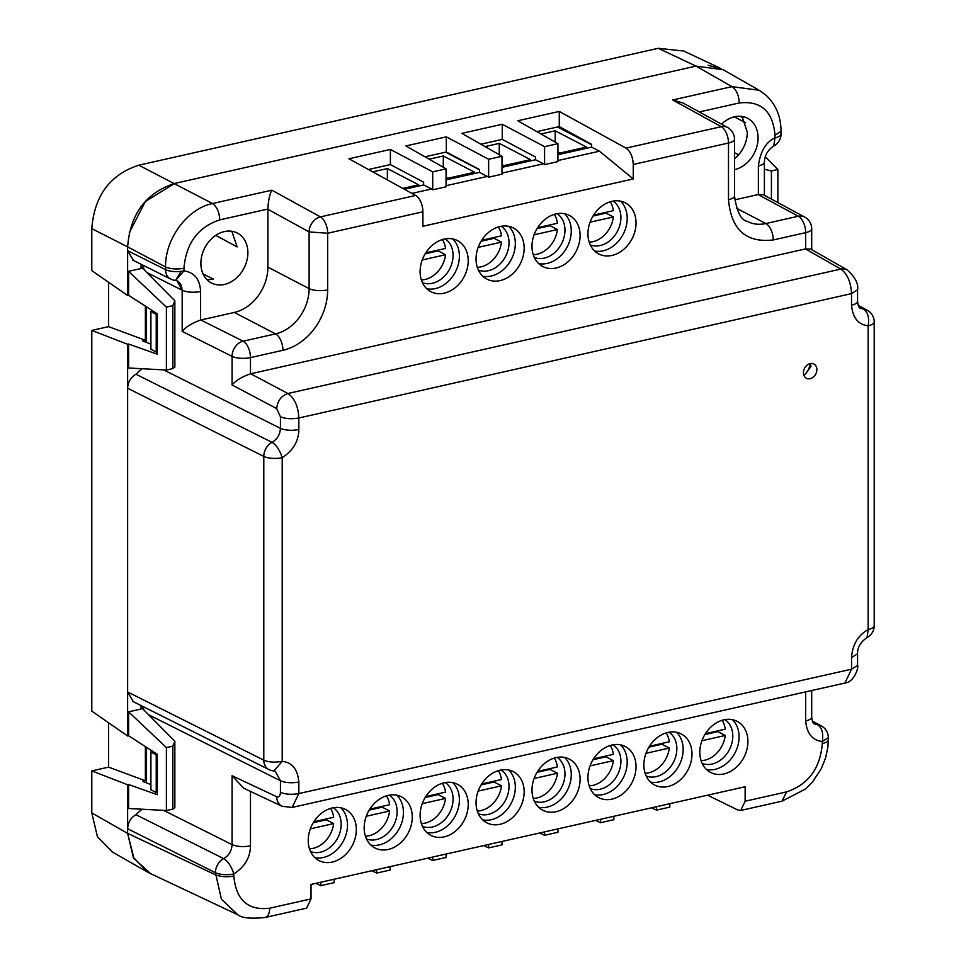 <?xml version="1.0" encoding="UTF-8"?>
<svg xmlns="http://www.w3.org/2000/svg" width="966" height="966" viewBox="0 0 966 966"><rect width="100%" height="100%" fill="white"/><g stroke="black" fill="none" stroke-linecap="round" stroke-linejoin="round"><path stroke-width="1.45" d="M149.923 873.324L147.472 872.057L133.308 857.289L127.633 833.38L127.633 784.754L91.794 770.904L91.794 812.925L97.445 836.785L112.418 852.048M91.794 770.904L108.578 767.137L108.578 722.773M91.794 330.42L91.794 711.133L127.633 735.995L127.633 344.27L91.794 330.42L108.578 326.641L108.578 282.277M683.759 51.029L658.232 48.3L138.778 165.198C110.015 174.629 94.354 195.772 91.794 228.628L91.794 270.637L127.633 295.499L127.633 246.873L127.633 250.665L133.368 260.385M141.06 707.136L174.846 741.272L174.846 807.576L172.829 809.085L166.394 810.534L128.611 808.482L128.611 784.537L127.633 784.754M128.611 784.537L157.325 794.728L157.325 754.325L128.611 735.766L127.633 735.995M108.578 767.137L145.383 780.757L142.594 781.385L150.901 784.597M145.383 780.757L145.383 746.621M166.394 370.038L166.394 307.116L172.829 305.667L174.846 300.788L174.846 367.08L172.829 368.589L166.394 370.038L128.611 367.986L128.611 344.041L127.633 344.27M128.611 344.041L157.325 354.232L157.325 313.841L128.611 295.282L127.633 295.499M108.578 326.641L145.383 340.274L142.594 340.901L150.901 344.113M145.383 340.274L145.383 306.125M129.215 232.891L145.407 201.471L174.617 183.455L696.015 66.111L174.617 183.455C145.842 192.886 130.181 214.029 127.633 246.873L165.548 266.954C164.969 238.904 187.501 208.499 212.532 203.536L271.832 190.193C269.586 194.589 268.27 200.88 267.884 209.054A13.391 10.433 -61.2 0 0 267.884 209.272L267.884 267.147A40.186 31.54 117.5 0 1 234.315 312.453L200.807 320A13.391 10.397 -63.4 0 0 200.602 320.048L200.602 291.466C199.938 279.295 194.395 272.436 183.963 270.878L183.963 268.198C186.088 243.263 198.018 227.155 219.765 219.874L267.884 209.054M708.126 65.181L723.196 69.733L696.015 66.111L731.974 86.638L759.167 90.261L723.896 70.144M141.06 809.158L141.06 810.245M166.394 810.534L166.394 747.599L128.611 711.833L128.611 735.766M141.06 368.662L141.06 369.749M141.06 705.578L141.06 709.02L128.611 711.833M166.394 307.116L128.611 271.337L128.611 295.282M174.846 300.788L141.06 266.64M141.06 264.237L141.06 268.536L128.611 271.337M764.396 169.219L771.423 170.958L777.859 169.509L765.265 156.782M777.859 169.509L777.859 202.558M166.394 747.599L172.829 746.15L174.846 741.272M172.829 809.085L172.829 746.15M172.829 368.589L172.829 305.667M771.423 170.958L771.423 199.081M141.761 809.194L135.952 814.712C130.688 817.816 127.91 822.489 127.633 828.756L127.633 833.38L133.984 858.508L150.587 873.638M146.506 747.334L146.506 782.907M144.079 710.179L142.618 706.351M133.368 701.727L127.633 691.994L127.633 388.26C127.91 382.005 130.688 377.32 135.952 374.228L141.761 368.698M146.506 306.85L146.506 342.411M144.2 269.816L142.618 265.022M557.925 154.717L591.651 147.134L591.651 144.381L559.266 126.582L536.83 131.63M501.994 167.311L535.514 159.764L535.514 157.023L502.26 139.406L480.887 144.224M446.05 179.893L479.571 172.359L479.571 169.605L446.316 152L424.943 156.806M404.404 189.276L423.627 184.941L423.627 182.2L390.385 164.582L368.469 169.521M311.016 898.911L269.647 908.221A13.391 6.919 -102.7 0 1 265.215 917.458L306.596 908.149L311.016 898.911L311.016 884.445L745.136 786.747L745.136 801.225L786.505 791.903C808.252 784.633 820.182 768.525 822.308 743.578L822.308 741.514C823.563 733.568 822.078 728.026 817.852 724.886L814.459 723.92C813.155 723.8 812.225 721.53 811.694 717.098L811.694 690.521M707.595 795.199L737.903 810.039L740.705 810.462L745.136 801.225M656.469 806.707L656.469 810.112L669.812 807.117L669.812 803.7M656.469 810.112L651.567 807.805M600.526 819.289L600.526 822.706L613.869 819.699L613.869 816.294M600.526 822.706L595.624 820.4M544.582 831.883L544.582 835.3L557.925 832.294L557.925 828.876M544.582 835.3L539.68 832.982M488.639 844.477L488.639 847.882L501.994 844.876L501.994 841.471M488.639 847.882L483.737 845.576M432.696 857.059L432.696 860.477L446.05 857.47L446.05 854.053M432.696 860.477L427.805 858.158M376.752 869.654L376.752 873.059L390.107 870.064L390.107 866.647M376.752 873.059L371.862 870.752M320.809 882.236L320.809 885.653L334.164 882.646L334.164 879.241M320.809 885.653L315.918 883.347M237.877 914.802L221.407 899.177L215.418 872.696A13.391 4.576 0 0 0 233.844 873.94C244.724 866.876 250.279 857.518 250.484 845.866L250.484 791.408M135.952 814.712L223.641 858.617C228.894 855.574 231.695 850.913 232.069 844.622L232.069 775.71L276.711 796.757C278.981 797.469 280.212 795.996 280.43 792.325L280.43 780.733L275.25 771.291L273.873 770.928L282.205 761.389L282.205 457.655C293.096 450.603 298.639 441.245 298.844 429.58L298.844 417.988C298.216 406.348 294.57 398.185 287.904 393.5L250.677 373.782A13.391 10.312 -62.1 0 0 250.484 373.83C241.959 376.8 235.813 380.507 232.069 384.951L232.069 356.345A13.391 4.576 0 0 0 250.484 357.589L282.905 350.296A53.577 42.057 117.5 0 0 327.655 289.885L327.655 233.241L422.903 211.808L422.903 226.273L633.249 178.939L599.463 151.191L557.925 160.537M135.952 374.228L272.014 442.331C277.254 439.288 280.068 434.628 280.43 428.336L280.43 416.744L276.711 408.594L232.069 384.951M146.941 272.581L182.188 290.223A13.391 4.576 0 0 0 200.602 291.466M132.753 260.083L170.608 279.029A13.391 10.397 -63.4 0 1 165.548 269.647L127.633 250.665M267.884 267.147L309.108 288.58L309.108 231.925A13.391 10.433 -61.2 0 1 320.422 216.891L415.67 195.458L348.919 158.774L390.385 149.44L432.696 171.851L446.05 168.845L405.913 145.938L446.316 136.846L488.639 159.269L501.994 156.263L461.857 133.356L502.26 124.264L544.582 146.675L544.582 164.606L543.532 163.785L501.994 173.131M811.694 249.651L811.694 228.833A13.391 4.576 180 0 1 805.668 232.649L773.247 239.954C746.066 243.082 731.153 229.654 728.497 199.684L728.497 143.028L633.249 164.474C632.827 156.709 630.412 151.264 626.016 148.124L559.266 111.44L517.8 120.762L557.925 143.668L544.582 146.675M276.711 796.757A13.391 10.469 115.2 0 0 282.06 806.296L292.155 807.443L298.844 793.569L851.529 669.197L857.567 665.369C859.003 666.262 854.656 682.165 844.912 683.047L851.529 669.197L851.529 657.605C852.447 644.72 858.001 635.362 868.168 629.53L868.168 325.796C869.436 317.85 867.951 312.308 863.713 309.168L860.332 308.202C859.015 308.082 858.098 305.811 857.567 301.38L857.567 289.788C858.605 283.799 855.188 277.182 847.291 269.961L810.691 249.071L805.668 248.89A13.391 10.554 -60.3 0 0 805.475 248.926L250.677 373.782M203.114 274.03L213.353 279.041A28.473 22.351 -62.5 0 1 206.784 279.476M247.888 252.73A28.123 22.073 -62.5 0 1 235.74 278.606A28.123 22.073 -62.5 0 1 211.856 283.195A28.123 22.073 -62.5 0 1 200.892 263.307A28.123 22.073 -62.5 0 1 213.498 237.044A28.123 22.073 -62.5 0 1 237.793 233.289A28.123 22.073 -62.5 0 1 247.888 252.73M734.281 116.85L745.704 122.767M742.021 116.463L747.322 132.113A28.473 22.351 -62.5 0 1 734.522 158.726M721.542 124.155A28.123 22.073 117.5 0 1 747.986 118.48A28.123 22.073 117.5 0 1 758.081 137.921A28.123 22.073 -62.5 0 1 734.522 169.642M738.604 154.789L734.522 152.713M559.266 111.44L559.266 126.582M591.651 147.134L599.463 151.191M633.249 164.474L633.249 178.939M557.925 143.668L557.925 161.612L544.582 164.606M535.514 159.764L543.532 163.785M502.26 124.264L502.26 139.406M479.571 172.359L488.639 177.201L501.994 174.194L501.994 156.263M446.316 152L446.316 136.846M488.639 177.201L488.639 159.269M432.696 171.851L432.696 189.795L446.05 186.788L446.05 168.845M423.627 184.941L431.645 188.962L411.914 193.393M432.696 189.795L431.645 188.962M390.385 164.582L390.385 149.44M415.67 195.458A13.391 6.919 77.3 0 1 422.903 211.808M851.529 657.605L857.567 653.777C857.361 647.522 860.513 642.124 867.021 637.56L868.168 629.53A13.391 4.576 0 0 0 874.206 625.702L874.206 321.968A13.391 13.391 0 0 0 867.178 310.183L858.182 305.328M857.567 301.38A13.391 4.576 0 0 1 851.529 305.208C852.712 317.814 858.255 324.685 868.168 325.796A13.391 4.576 0 0 0 874.206 321.968M822.308 743.578A13.391 4.576 0 0 0 828.333 739.763L828.333 737.686L822.308 741.514C812.394 740.403 806.839 733.532 805.668 720.926L805.668 691.885M127.633 828.756L215.418 872.696A13.391 10.397 116.6 0 1 223.641 858.617C227.988 861.201 231.381 866.321 233.844 873.94L233.844 876.017C235.97 899.998 247.9 910.733 269.647 908.221M151.698 750.691L150.901 752.031L156.226 754.796L157.325 754.555M156.226 754.796L156.226 792.555L157.325 792.313M282.157 806.332A13.391 10.469 115.2 0 1 282.06 806.296L243.722 788.22L232.069 775.71M150.901 752.031L150.901 789.79L156.226 792.555M280.43 792.325C285.574 794.414 291.72 794.837 298.844 793.569L298.844 781.977C297.637 769.202 292.094 762.343 282.205 761.389C274.561 762.645 268.427 762.234 263.79 760.145L127.633 691.994M132.753 701.413L268.85 769.54A13.391 10.397 -63.4 0 1 263.79 760.145L263.79 456.411A13.391 4.576 0 0 0 282.205 457.655C279.754 450.035 276.348 444.928 272.014 442.331A13.391 10.397 116.6 0 0 263.79 456.411L127.633 388.26M200.602 320.048C192.029 323.079 185.895 326.858 182.188 331.386L232.069 356.345A13.391 10.397 -63.4 0 1 243.118 341.179L200.807 320M182.188 331.386L182.188 290.223L176.923 280.732A13.391 10.397 116.6 0 0 176.887 280.72A13.391 10.397 116.6 0 1 181.994 290.126M151.698 310.207L150.901 311.535L156.226 314.312L157.325 314.059M156.226 314.312L156.226 352.059L157.325 351.817M150.901 311.535L150.901 349.294L156.226 352.059M170.608 279.029A13.391 13.391 0 0 0 175.583 280.406L181.077 271.374A13.391 4.576 0 0 0 183.963 270.878L175.631 280.418L176.838 280.695M672.674 99.981L683.167 103.06L727.579 127.464A13.391 10.433 -61.2 0 0 721.264 126.691L672.674 99.981L731.974 86.638A13.391 6.919 -102.7 0 1 739.207 102.976L699.348 111.947M764.396 195.289L764.396 162.119A13.391 4.576 180 0 1 758.37 165.947L758.37 194.528L763.297 194.697L804.666 217.048A13.391 10.638 118.4 0 0 798.302 216.239L765.881 223.532A40.186 31.54 -62.5 0 1 747.358 221.431C741.007 220.163 736.732 211.639 734.522 195.856L734.522 139.201A13.391 4.576 180 0 1 728.497 143.028A13.391 6.919 -102.7 0 0 721.264 126.691L626.016 148.124M758.37 165.947C760.327 151.433 765.881 142.074 775.01 137.872L773.766 145.963M758.37 194.528A13.391 10.638 118.4 0 0 758.177 194.564L798.302 216.239A13.391 6.919 -102.7 0 1 805.668 232.649L805.668 248.878M851.529 305.208L851.529 293.616C850.853 281.818 847.267 273.644 840.782 269.079L805.475 248.926M215.756 235.378L237.141 246.922L231.84 231.272M734.715 199.841L758.177 194.564M564.579 213.74A28.799 22.604 -62.5 0 1 571.268 230.959A28.799 22.604 -62.5 0 1 538.678 263.585M620.522 201.157A28.799 22.604 -62.5 0 1 627.212 218.364A28.799 22.604 -62.5 0 1 594.621 250.991M508.647 226.334A28.799 22.604 -62.5 0 1 515.325 243.541A28.799 22.604 -62.5 0 1 482.734 276.179M452.704 238.916A28.799 22.604 -62.5 0 1 459.381 256.135A28.799 22.604 -62.5 0 1 426.791 288.762M487.589 176.367L446.05 185.714M580.107 235.547A28.799 22.604 117.5 0 0 569.324 215.406A28.799 22.604 117.5 0 0 544.667 219.68A28.799 22.604 117.5 0 0 531.988 246.378A28.799 22.604 117.5 0 0 542.759 266.507A28.799 22.604 117.5 0 0 567.428 262.233A28.799 22.604 117.5 0 0 580.107 235.547M636.039 222.953A28.799 22.604 117.5 0 0 625.268 202.824A28.799 22.604 117.5 0 0 600.611 207.098A28.799 22.604 117.5 0 0 587.932 233.784A28.799 22.604 117.5 0 0 598.703 253.925A28.799 22.604 117.5 0 0 623.372 249.651A28.799 22.604 117.5 0 0 636.039 222.953M476.045 258.96A28.799 22.604 117.5 0 0 486.828 279.102A28.799 22.604 117.5 0 0 511.485 274.827A28.799 22.604 117.5 0 0 524.164 248.141A28.799 22.604 117.5 0 0 513.381 228A28.799 22.604 117.5 0 0 488.724 232.275A28.799 22.604 117.5 0 0 476.045 258.96M420.101 271.555A28.799 22.604 117.5 0 0 430.884 291.684A28.799 22.604 117.5 0 0 455.541 287.409A28.799 22.604 117.5 0 0 468.22 260.723A28.799 22.604 117.5 0 0 457.437 240.594A28.799 22.604 117.5 0 0 432.78 244.869A28.799 22.604 117.5 0 0 420.101 271.555M732.409 719.67A28.799 22.604 -62.5 0 1 739.099 736.877A28.799 22.604 -62.5 0 1 706.496 769.516M676.466 732.252A28.799 22.604 -62.5 0 1 683.155 749.471A28.799 22.604 -62.5 0 1 650.553 782.098M396.76 795.199A28.799 22.604 -62.5 0 1 403.438 812.418A28.799 22.604 -62.5 0 1 370.847 845.045M340.817 807.793A28.799 22.604 -62.5 0 1 347.494 825A28.799 22.604 -62.5 0 1 314.904 857.639M508.647 770.023A28.799 22.604 -62.5 0 1 515.325 787.242A28.799 22.604 -62.5 0 1 482.734 819.868M452.704 782.617A28.799 22.604 -62.5 0 1 459.381 799.824A28.799 22.604 -62.5 0 1 426.791 832.463M564.579 757.429A28.799 22.604 -62.5 0 1 571.268 774.647A28.799 22.604 -62.5 0 1 538.678 807.274M620.522 744.846A28.799 22.604 -62.5 0 1 627.212 762.053A28.799 22.604 -62.5 0 1 594.621 794.692M636.039 766.654A28.799 22.604 117.5 0 0 625.268 746.513A28.799 22.604 117.5 0 0 600.611 750.787A28.799 22.604 117.5 0 0 587.932 777.473A28.799 22.604 117.5 0 0 598.703 797.614A28.799 22.604 117.5 0 0 623.372 793.34A28.799 22.604 117.5 0 0 636.039 766.654M580.107 779.236A28.799 22.604 117.5 0 0 569.324 759.107A28.799 22.604 117.5 0 0 544.667 763.382A28.799 22.604 117.5 0 0 531.988 790.067A28.799 22.604 117.5 0 0 542.759 810.208A28.799 22.604 117.5 0 0 567.428 805.934A28.799 22.604 117.5 0 0 580.107 779.236M468.22 804.412A28.799 22.604 117.5 0 0 457.437 784.283A28.799 22.604 117.5 0 0 432.78 788.558A28.799 22.604 117.5 0 0 420.101 815.244A28.799 22.604 117.5 0 0 430.884 835.385A28.799 22.604 117.5 0 0 455.541 831.11A28.799 22.604 117.5 0 0 468.22 804.412M524.164 791.83A28.799 22.604 117.5 0 0 513.381 771.689A28.799 22.604 117.5 0 0 488.724 775.964A28.799 22.604 117.5 0 0 476.045 802.661A28.799 22.604 117.5 0 0 486.828 822.79A28.799 22.604 117.5 0 0 511.485 818.516A28.799 22.604 117.5 0 0 524.164 791.83M356.333 829.601A28.799 22.604 117.5 0 0 345.562 809.46A28.799 22.604 117.5 0 0 320.893 813.734A28.799 22.604 117.5 0 0 308.226 840.42A28.799 22.604 117.5 0 0 318.997 860.561A28.799 22.604 117.5 0 0 343.655 856.287A28.799 22.604 117.5 0 0 356.333 829.601M412.277 817.007A28.799 22.604 117.5 0 0 401.506 796.865A28.799 22.604 117.5 0 0 376.837 801.14A28.799 22.604 117.5 0 0 364.158 827.838A28.799 22.604 117.5 0 0 374.941 847.967A28.799 22.604 117.5 0 0 399.598 843.692A28.799 22.604 117.5 0 0 412.277 817.007M691.982 754.06A28.799 22.604 117.5 0 0 681.211 733.918A28.799 22.604 117.5 0 0 656.542 738.193A28.799 22.604 117.5 0 0 643.875 764.891A28.799 22.604 117.5 0 0 654.646 785.02A28.799 22.604 117.5 0 0 679.315 780.745A28.799 22.604 117.5 0 0 691.982 754.06M747.925 741.465A28.799 22.604 117.5 0 0 737.155 721.336A28.799 22.604 117.5 0 0 712.485 725.611A28.799 22.604 117.5 0 0 699.819 752.297A28.799 22.604 117.5 0 0 710.59 772.438A28.799 22.604 117.5 0 0 735.259 768.163A28.799 22.604 117.5 0 0 747.925 741.465M816.862 369.64A8.042 6.303 117.5 0 0 813.855 364.025A8.042 6.303 117.5 0 0 806.972 365.22A8.042 6.303 117.5 0 0 803.434 372.671A8.042 6.303 117.5 0 0 806.441 378.286A8.042 6.303 117.5 0 0 813.324 377.09A8.042 6.303 117.5 0 0 816.862 369.64M267.884 209.272L309.108 231.925L327.655 233.241A13.391 6.919 77.3 0 0 320.422 216.891L271.832 190.193M804.05 375.689L810.969 366.585L810.353 363.554M478.399 813.783A24.778 19.453 117.5 0 0 509.022 786.457A24.778 19.453 117.5 0 0 501.173 769.974M422.456 826.377A24.778 19.453 117.5 0 0 453.078 799.051A24.778 19.453 117.5 0 0 445.229 782.557M477.313 811.029A24.778 19.453 117.5 0 0 501.475 785.829L494.109 782.001A24.778 19.453 117.5 0 0 494.194 781.168M481.684 783.981L501.475 779.526A24.778 19.453 117.5 0 0 498.299 770.663M421.369 823.624A24.778 19.453 117.5 0 0 445.531 798.411L438.166 794.583A24.778 19.453 117.5 0 0 438.25 793.762M425.74 796.576L445.531 792.12A24.778 19.453 117.5 0 0 442.356 783.257M478.17 791.069L501.475 785.829M481.104 784.923L494.109 782.001M422.227 803.652L445.531 798.411M425.161 797.518L438.166 794.583M366.512 838.959A24.778 19.453 117.5 0 0 397.135 811.645A24.778 19.453 117.5 0 0 389.286 795.151M310.569 851.553A24.778 19.453 117.5 0 0 341.191 824.227A24.778 19.453 117.5 0 0 333.342 807.733M365.426 836.206A24.778 19.453 117.5 0 0 389.588 811.005L382.222 807.178A24.778 19.453 117.5 0 0 382.307 806.344M369.797 809.158L389.588 804.714A24.778 19.453 117.5 0 0 386.412 795.851M309.482 848.8A24.778 19.453 117.5 0 0 333.644 823.587L326.279 819.76A24.778 19.453 117.5 0 0 326.363 818.939M313.853 821.752L333.644 817.296A24.778 19.453 117.5 0 0 330.469 808.433M366.283 816.246L389.588 811.005M369.217 810.1L382.222 807.178M310.34 828.84L333.644 823.587M313.274 822.694L326.279 819.76M590.274 788.606A24.778 19.453 117.5 0 0 620.909 761.28A24.778 19.453 117.5 0 0 613.048 744.786M534.331 801.188A24.778 19.453 117.5 0 0 564.965 773.875A24.778 19.453 117.5 0 0 557.116 757.38M589.2 785.853A24.778 19.453 117.5 0 0 613.362 760.64L605.996 756.813A24.778 19.453 117.5 0 0 606.08 755.992M593.571 758.805L613.362 754.349A24.778 19.453 117.5 0 0 610.186 745.486M533.256 798.447A24.778 19.453 117.5 0 0 557.418 773.235L550.052 769.407A24.778 19.453 117.5 0 0 550.137 768.574M537.627 771.399L557.418 766.944A24.778 19.453 117.5 0 0 554.243 758.081M590.057 765.893L613.362 760.64M592.991 759.747L605.996 756.813M534.113 778.475L557.418 773.235M537.048 772.329L550.052 769.407M702.161 763.43A24.778 19.453 117.5 0 0 732.796 736.104A24.778 19.453 117.5 0 0 724.935 719.61M646.218 776.012A24.778 19.453 117.5 0 0 676.852 748.698A24.778 19.453 117.5 0 0 668.991 732.204M701.087 760.677A24.778 19.453 117.5 0 0 725.237 735.464L717.883 731.636A24.778 19.453 117.5 0 0 717.967 730.815M705.458 733.629L725.237 729.173A24.778 19.453 117.5 0 0 722.061 720.31M645.143 773.259A24.778 19.453 117.5 0 0 669.293 748.058L661.939 744.231A24.778 19.453 117.5 0 0 662.024 743.397M649.514 746.211L669.293 741.767A24.778 19.453 117.5 0 0 666.129 732.904M701.944 740.705L725.237 735.464M704.866 734.571L717.883 731.636M646 753.299L669.293 748.058M648.935 747.153L661.939 744.231M445.604 152.157L479.571 169.811L445.604 152.157M372.731 171.863L387.39 168.567L418.676 184.82L402.81 188.394M429.097 159.173L443.322 155.973L474.62 172.238L446.05 178.662M422.456 282.676A24.778 19.453 117.5 0 0 453.078 255.362A24.778 19.453 117.5 0 0 445.229 238.868M478.399 270.094A24.778 19.453 117.5 0 0 509.022 242.768A24.778 19.453 117.5 0 0 501.173 226.273M387.39 168.567L387.342 179.893M443.322 155.973L443.285 167.275M447.898 178.251L446.05 177.285M425.74 252.875L445.531 248.431A24.778 19.453 117.5 0 0 442.356 239.568M421.369 279.935A24.778 19.453 117.5 0 0 445.531 254.722L438.166 250.894A24.778 19.453 117.5 0 0 438.25 250.061M481.684 240.292L501.475 235.837A24.778 19.453 117.5 0 0 498.299 226.974M477.313 267.341A24.778 19.453 117.5 0 0 501.475 242.128L494.109 238.3A24.778 19.453 117.5 0 0 494.194 237.479M425.161 253.816L438.166 250.894M422.227 259.963L445.531 254.722M481.104 241.234L494.109 238.3M478.17 247.381L501.475 242.128M557.491 126.981L591.651 144.731M485.041 146.591L499.265 143.379L530.551 159.644L501.994 166.08M540.984 133.996L555.209 130.796L586.495 147.061L557.925 153.485M534.331 257.499A24.778 19.453 117.5 0 0 564.965 230.174A24.778 19.453 117.5 0 0 557.116 213.691M590.274 244.905A24.778 19.453 117.5 0 0 620.909 217.591A24.778 19.453 117.5 0 0 613.048 201.097M499.265 143.379L499.229 154.681M503.841 165.657L501.994 164.691M555.209 130.796L555.172 142.099M559.785 153.075L557.925 152.109M537.627 227.698L557.418 223.255A24.778 19.453 117.5 0 0 554.243 214.38M533.256 254.746A24.778 19.453 117.5 0 0 557.418 229.546L550.052 225.718A24.778 19.453 117.5 0 0 550.137 224.885M593.571 215.116L613.362 210.66A24.778 19.453 117.5 0 0 610.186 201.797M589.2 242.164A24.778 19.453 117.5 0 0 613.362 216.952L605.996 213.124A24.778 19.453 117.5 0 0 606.08 212.303M537.048 228.64L550.052 225.718M534.113 234.786L557.418 229.546M592.991 216.058L605.996 213.124M590.057 222.192L613.362 216.952M91.794 812.925L127.633 833.38L215.418 874.773C220.598 876.862 226.732 877.273 233.844 876.017M91.794 228.628L127.633 246.873M138.778 165.198L212.532 203.536C216.903 206.712 219.318 212.158 219.765 219.874M658.232 48.3L696.015 66.111M828.333 737.686A13.391 13.391 0 0 0 821.305 725.901A13.391 10.638 -61.6 0 0 817.852 724.886L812.829 722.182M163.652 810.377L232.069 844.622C237.213 846.711 243.36 847.134 250.484 845.866M148.583 714.743L280.43 780.733A13.391 4.576 0 0 0 298.844 781.977M163.652 369.893L280.43 428.336C285.586 430.438 291.72 430.848 298.844 429.58M181.077 271.374A13.391 4.576 0 0 1 165.548 269.647L165.548 266.954A13.391 4.576 0 0 0 183.963 268.198M867.178 310.183A13.391 10.638 -61.6 0 0 863.713 309.168L858.689 306.464M740.246 116.282L743.083 117.816M857.567 653.777L857.567 665.369M805.668 720.926A13.391 4.576 0 0 0 811.694 717.098M786.505 791.903L782.086 801.152L805.656 788.92L812.635 781.832L821.257 768.755L825.532 758.129L827.826 747.587L828.333 739.763M280.43 416.744C285.574 418.833 291.72 419.256 298.844 417.988L851.529 293.616L857.567 289.788M276.711 408.594C277.496 400.89 281.227 395.855 287.904 393.5L840.782 269.079A13.391 10.554 -60.3 0 1 847.291 269.961M250.484 373.83L250.484 357.589A13.391 6.919 77.3 0 0 243.118 341.179L275.539 333.886L234.315 312.453M764.396 162.119C764.637 155.369 767.789 149.971 773.851 145.914A13.391 13.391 0 0 0 781.035 134.045A13.391 4.576 0 0 1 775.01 137.872L775.01 135.192L781.035 131.364C780.975 116.753 776.012 104.739 766.123 95.296L759.167 90.261M775.01 135.192C772.885 111.211 760.954 100.476 739.207 102.976M773.247 239.954A13.391 6.919 -102.7 0 0 765.881 223.532L736.563 208.294M327.655 289.885A13.391 4.576 0 0 1 309.108 288.58A40.186 31.54 -62.5 0 1 275.539 333.886A13.391 6.919 77.3 0 1 282.905 350.296M734.522 195.856A13.391 4.576 180 0 1 728.497 199.684M111.645 851.601L147.472 872.057M682.974 50.655L720.757 68.465M821.305 725.901L812.321 721.047M149.875 873.3L237.721 914.717C241.742 918.05 250.906 918.956 265.215 917.458M867.021 637.56A13.391 13.391 0 0 0 874.206 625.702M740.705 810.462L782.086 801.152M268.85 769.54A13.391 13.391 0 0 0 273.861 770.928M781.035 134.045L781.035 131.364M292.155 807.443L844.972 683.034M734.522 139.201A13.391 13.391 0 0 0 727.579 127.464M811.694 228.833A13.391 13.391 0 0 0 804.666 217.048M803.978 375.508A20.093 20.093 0 0 0 810.172 363.602"/></g></svg>
